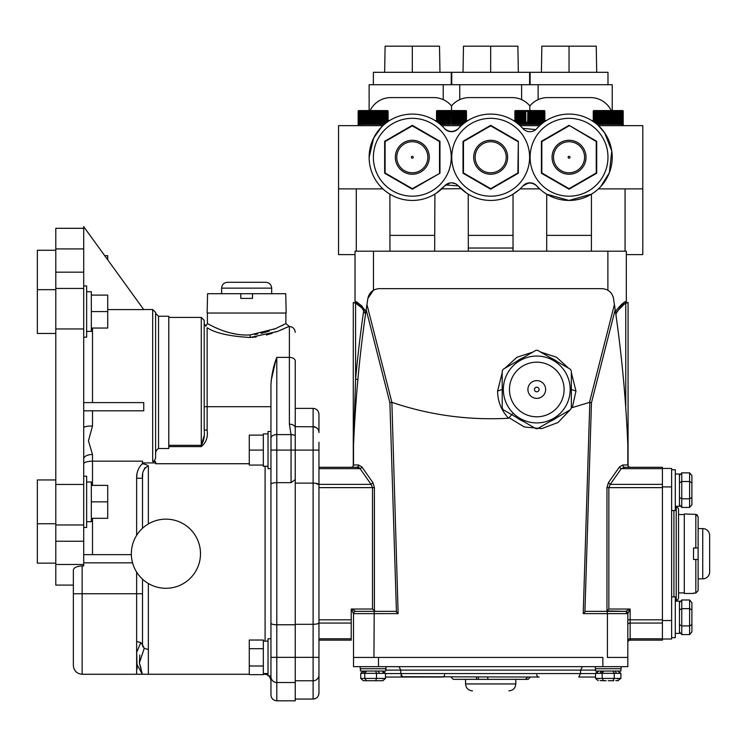 <?xml version="1.0" encoding="UTF-8"?>
<svg xmlns="http://www.w3.org/2000/svg" width="747" height="747" viewBox="0 0 747 747"><rect width="100%" height="100%" fill="white"/><g stroke="black" fill="none" stroke-linecap="round" stroke-linejoin="round"><path stroke-width="1.12" d="M536.776 674.728A2.306 2.306 0 0 0 539.082 677.034L401.839 676.717M444.577 674.728A2.306 2.306 0 0 1 442.271 677.034L385.499 677.034L402.586 677.034L400.784 673.579L400.784 670.115L385.797 670.115M401.26 675.914L401.008 675.26M385.499 673.579L580.568 673.579L578.766 677.034L595.555 677.034M595.555 673.579L580.568 673.579L580.568 670.115L400.784 670.115L398.973 666.66M582.38 666.66L580.568 670.115L595.555 670.115M627.825 666.66L627.825 613.642L627.825 666.66L353.527 666.66L353.527 632.774M602.857 666.66L602.857 657.444L353.527 657.444L353.527 613.642A2.306 2.306 0 0 1 355.833 611.345L374.275 611.345M530.314 677.034L528.129 679.34L521.173 679.34L528.036 679.34M518.605 679.34L515.803 679.34L515.803 683.944C515.393 688.146 513.086 690.452 508.884 690.863M527.746 677.034L525.468 679.34L488.043 679.34L487.52 677.034M450.917 677.034L453.224 679.34L478.379 679.34L478.379 677.034M515.803 683.944L465.549 683.944L465.549 679.34L489.612 679.34M476.801 679.34L476.287 677.034M536.776 356.067A33.419 33.419 0 0 0 503.357 389.486A33.419 33.419 0 0 0 536.776 422.905A33.419 33.419 0 0 0 570.194 389.486A33.419 33.419 0 0 0 536.776 356.067M535.963 350.315L503.254 369.195L535.963 350.315A39.18 39.18 0 0 1 537.588 350.315L570.297 369.195L537.588 350.315M502.199 371.044L502.199 407.927L502.199 371.044A39.18 39.18 0 0 1 503.254 369.195M503.254 409.776L535.963 428.666L503.254 409.776A39.18 39.18 0 0 1 502.199 407.927M570.297 369.195A39.18 39.18 0 0 1 571.352 371.044L571.352 407.927A39.18 39.18 0 0 1 570.297 409.776L537.588 428.666A39.18 39.18 0 0 1 535.963 428.666M536.776 416.798A27.312 27.312 0 0 1 509.463 389.486A27.312 27.312 0 0 1 536.776 362.174A27.312 27.312 0 0 1 564.088 389.486A27.312 27.312 0 0 1 536.776 416.798A27.312 27.312 0 0 1 509.463 389.486A27.312 27.312 0 0 1 536.776 362.174M536.776 391.792A2.306 2.306 0 0 0 539.082 389.486A2.306 2.306 0 0 0 536.776 387.179A2.306 2.306 0 0 0 534.469 389.486A2.306 2.306 0 0 0 536.776 391.792M571.352 407.927L571.352 371.044M691.899 604.949L691.899 629.609L691.899 624.585L689.593 625.921L681.759 625.921L681.759 634.567L679.453 631.906M675.307 601.148L679.453 601.148L679.453 633.419L675.307 633.419M671.618 596.881L675.307 596.881L675.307 637.677L671.618 637.677L671.618 620.524L662.402 620.524L662.402 486.913L671.618 486.913L671.618 469.751L675.307 469.751L675.307 510.546L671.618 510.546M679.453 609.972L681.759 608.646L689.593 608.646L691.899 609.972L691.899 631.906L689.593 634.567L689.593 599.99L681.759 599.99L679.453 602.652M679.453 624.585L681.759 625.921L681.759 599.99M689.593 634.567L681.759 634.567M689.593 599.99L691.899 602.652L691.899 631.906M675.307 474.018L679.453 474.018L679.453 506.289L675.307 506.289M679.453 482.842L681.759 481.516L689.593 481.516L691.899 482.842L691.899 497.455L689.593 498.791L689.593 472.86L681.759 472.86L679.453 475.522M679.453 497.455L681.759 498.791L681.759 507.437L679.453 504.776M691.899 502.479L691.899 497.455L691.899 504.776L689.593 507.437L681.759 507.437M689.593 507.437L689.593 498.791L681.759 498.791L681.759 472.86M689.593 472.86L691.899 475.522L691.899 482.842L691.899 477.819M691.899 475.522L691.899 497.455M691.899 629.011L691.899 629.609M671.618 637.677L675.307 637.677M369.102 680.722L366.544 680.722L369.102 680.722L366.544 680.722L364.751 678.416L385.499 678.416L382.903 680.722L364.191 680.722M365.974 680.722L363.341 680.722L360.745 678.416L360.745 673.346L363.341 671.039M380.27 680.722L377.142 680.722L380.27 680.722M376.983 680.722L373.155 680.722M360.446 668.733L360.446 671.039L385.797 671.039L385.797 668.733M360.213 666.66L360.213 668.733L386.031 668.733L386.031 666.66M363.341 680.722L363.901 680.722M385.499 678.416L385.499 673.346L382.903 671.039M381.633 671.039A2.306 1.699 90 0 1 383.332 673.346L360.745 673.346M377.403 671.039A2.306 1.699 90 0 1 379.102 673.346M375.704 671.039L376.507 673.346L376.507 678.416L375.704 680.722M366.544 671.039L364.751 673.346L364.751 678.416L360.745 678.416M365.787 671.039A2.306 2.194 90 0 0 363.593 673.346M363.91 671.039A2.306 2.194 90 0 0 361.716 673.346M382.903 680.722L382.053 680.722M598.216 680.722L595.555 678.416L614.258 678.416L612.923 680.722L610.308 680.722L613.866 680.722L608.235 680.713M617.685 680.722L620.906 678.416L614.258 678.416L614.258 673.346L602.203 673.346L602.203 678.416L603.539 680.722L606.153 680.722L600.046 680.582M618.245 680.722L615.808 680.61M616.508 680.582L617.031 680.62M602.596 680.722L606.153 680.722M595.555 668.733L595.555 671.039L620.906 671.039L620.906 668.733M595.322 666.66L595.322 668.733L621.14 668.733L621.14 666.66M620.906 678.416L620.906 673.346L616.172 673.346A2.306 1.998 -90 0 0 614.183 671.039M616.172 673.346L614.258 673.346L612.923 671.039M599.159 671.039A2.306 1.998 -90 0 0 597.161 673.346L600.289 673.346A2.306 1.998 -90 0 1 602.278 671.039A2.306 1.998 -90 0 0 600.289 673.346L602.203 673.346L603.539 671.039M595.555 678.416L595.555 673.346L598.216 671.039M602.736 671.497L601.895 671.497L601.895 673.346M613.866 680.722L610.308 680.722M618.245 671.039L620.906 673.346M619.3 673.346A2.306 1.998 -90 0 0 617.302 671.039M457.696 185.228L456.875 184.556M455.539 183.762L451.608 182.828M468.22 194.136L468.322 251.188M466.52 193.053L458.387 185.928A43.177 43.177 0 0 0 522.965 185.928L522.172 186.797M516.084 361.791A34.577 34.577 0 0 1 523.133 357.72L521.341 358.551M516.084 417.19L523.133 421.261A34.577 34.577 0 0 1 516.084 417.181M550.418 357.72A34.577 34.577 0 0 1 557.467 361.791L550.418 357.72M389.906 194.173L389.953 251.188M382.417 126.103L381.82 126.682M381.512 126.999L373.631 138.064L369.13 157.262A43.177 43.177 0 0 0 444.596 185.928A9.216 9.216 0 0 1 458.387 185.928L445.642 184.929M382.903 125.645L338.55 125.645L338.55 254.624L355.03 254.624M380.849 186.834L382.903 188.879L338.55 188.879M374.62 136.187L378.318 130.632M378.832 129.987L382.212 126.299M458.621 128.335L458.387 128.596A9.216 9.216 0 0 1 444.596 128.596L445.007 129.026L444.596 128.596C440.842 124.693 440.842 124.693 444.596 128.596A43.177 43.177 0 0 0 369.13 157.262M460.46 126.42L461.272 125.645L441.72 125.645L442.523 126.411M528.643 182.912L522.965 185.928C527.559 182.119 532.163 182.119 536.757 185.928A43.177 43.177 0 0 0 598.963 188.393A43.177 43.177 0 0 0 598.963 126.131A43.177 43.177 0 0 0 536.757 128.596C540.511 124.702 540.511 124.702 536.757 128.596A9.216 9.216 0 0 1 522.965 128.596C519.212 124.702 519.212 124.702 522.965 128.596A43.177 43.177 0 0 0 458.387 128.596C453.793 132.406 449.19 132.406 444.596 128.596L444.362 128.335M380.251 128.335L379.644 129.026M461.058 188.674L441.72 188.879L444.596 185.928L436.463 193.053M442.513 188.113L441.944 188.655M452.71 182.912L451.496 182.828M450.273 182.903L444.596 185.928M451.748 157.262A38.937 38.937 0 0 0 490.676 196.19A38.937 38.937 0 0 0 529.614 157.262A38.937 38.937 0 0 0 490.676 118.325A38.937 38.937 0 0 0 451.748 157.262M490.676 140.277A16.976 16.976 0 0 0 473.701 157.262A16.976 16.976 0 0 0 490.676 174.238A16.976 16.976 0 0 0 507.652 157.262A16.976 16.976 0 0 0 490.676 140.277M490.676 172.8A15.538 15.538 0 0 1 475.139 157.262A15.538 15.538 0 0 1 490.676 141.725A15.538 15.538 0 0 1 506.214 157.262A15.538 15.538 0 0 1 490.676 172.8M522.965 185.928A9.216 9.216 0 0 1 536.757 185.928L539.642 188.879L520.089 188.879M531.07 182.903L529.866 182.828M593.249 121.5L593.258 111.275A0.691 0.691 0 0 1 593.94 110.584L622.522 110.584A0.691 0.691 0 0 1 623.213 111.275L623.203 124.413L623.007 111.275M593.51 110.808L593.342 121.565M593.454 121.649L593.65 110.808L593.491 121.668M593.865 110.808L594.014 122.032M594.509 110.808L594.379 122.293M594.929 110.808L594.808 122.611M595.415 110.808L595.312 122.984L595.312 111.275L595.957 110.808L595.873 123.423M596.564 110.808L596.489 123.927M597.236 110.808L597.077 124.413M597.945 110.808L597.899 124.413L597.749 111.275L597.17 111.275M598.721 110.808L598.683 124.413L598.524 111.275L597.899 111.275M599.533 110.808L599.505 124.413L599.337 111.275L598.683 111.275M600.205 111.275L600.383 124.413L600.205 111.275L599.505 111.275M601.102 111.275L601.288 124.413L601.102 111.275L600.383 111.275M602.231 124.413L602.213 110.808M603.006 111.275L603.202 124.413L603.006 111.275L602.231 111.275M604.006 111.275L604.202 124.413L604.006 111.275L603.202 111.275M605.014 111.275L605.219 124.413L605.014 111.275L604.202 111.275M606.041 111.275L606.247 124.413L606.041 111.275L605.219 111.275M607.078 111.275L607.292 124.413L607.078 111.275L606.247 111.275M608.123 111.275L608.338 124.413L608.123 111.275L607.292 111.275M609.169 111.275L609.384 124.413L609.169 111.275L608.338 111.275M610.215 111.275L610.42 124.413L610.215 111.275L609.384 111.275M611.242 111.275L611.448 124.413L611.242 111.275L610.42 111.275M612.26 111.275L612.465 124.413L612.26 111.275L611.448 111.275M613.259 111.275L613.455 124.413L613.259 111.275L612.465 111.275M614.23 111.275L614.417 124.413L614.23 111.275L613.455 111.275M615.173 111.275L615.36 124.413L615.173 111.275L614.417 111.275M616.079 111.275L616.256 124.413L616.079 111.275L615.36 111.275M616.957 111.275L617.125 124.413L616.957 111.275L616.256 111.275M617.778 111.275L617.937 124.413L617.778 111.275L617.125 111.275M618.563 111.275L618.712 124.413L618.563 111.275L617.937 111.275M618.712 111.275L619.431 111.275L619.291 124.413L619.898 110.808L620.103 124.413L619.973 111.275M620.505 110.808L620.71 124.413L620.589 111.275L620.103 111.275M621.149 124.413L621.046 110.808L621.261 124.413M621.653 124.413L621.532 110.808L621.747 124.413M622.512 124.413L622.512 111.275L622.083 124.413L621.952 110.808M622.746 124.413L622.596 110.808L622.793 124.413M600.849 186.47L609.356 172.725L611.774 151.034L604.659 132.845L598.45 125.645L642.803 125.645L642.803 188.879L598.45 188.879L600.177 187.18M536.066 185.228L535.244 184.556M533.909 183.762L529.978 182.828M546.58 194.136L543.667 192.184M626.322 254.624L642.803 254.624L642.803 188.879M513.03 248.032L468.322 248.032M369.13 110.584L369.13 84.71L612.223 84.71L612.223 110.584M358.14 125.645L358.14 111.275A0.691 0.691 0 0 1 358.831 110.584L387.413 110.584A0.691 0.691 0 0 1 388.104 111.275L388.095 121.509M359.27 124.413L359.4 110.808M359.699 124.413L359.821 110.808M360.764 124.413L360.857 110.808M362.062 124.413L362.127 110.808M363.574 124.413L363.612 110.808M363.574 111.275L364.228 111.275L364.405 124.413L364.424 110.808M365.274 124.413L365.283 110.808L365.096 124.413M366.17 110.808L366.002 124.413M368.094 124.413L368.056 110.808L367.897 124.413M369.046 110.808L368.897 124.413M370.045 124.413L370.045 122.106M371.138 124.413L371.063 110.808L370.932 124.413M373.127 124.413L373.229 122.106M374.275 124.413L374.154 110.808L374.06 124.413M375.311 124.413L375.181 110.808L375.106 124.413M376.339 124.413L376.199 110.808L376.133 124.413M377.356 124.413L377.207 110.808L377.151 124.413M378.187 124.413L378.187 110.808M379.308 124.413L379.14 110.808L379.121 124.413M380.251 124.413L380.074 110.808L380.064 124.413M381.147 124.413L380.97 110.808L380.97 124.413M382.016 124.413L381.82 110.808L382.837 111.275L382.669 124.413M383.603 124.413L383.407 110.808L384.126 110.808M384.994 111.275L384.994 123.815L384.789 110.808L385.601 111.275L385.601 123.33L385.396 110.808M386.638 111.275L387.049 122.237M611.233 110.584A23.054 23.054 0 0 0 590.494 97.586L547.598 97.586A23.054 23.054 0 0 0 529.866 105.925A23.054 23.054 0 0 0 512.125 97.586L469.228 97.586A23.054 23.054 0 0 0 451.496 105.925L451.496 110.584L451.496 105.925A23.054 23.054 0 0 0 433.755 97.586L390.858 97.586A23.054 23.054 0 0 0 370.12 110.584M529.866 105.925L529.866 110.584M451.748 84.71L451.748 72.3L529.614 72.3L529.614 84.71M530.109 84.71L530.109 72.3L607.983 72.3L607.983 84.71M373.379 84.71L373.379 72.3L451.244 72.3L451.244 84.71M616.583 110.584L622.522 110.584A0.691 0.691 0 0 1 623.213 111.275L623.213 125.645M364.769 110.584L387.413 110.584M358.831 110.584A0.691 0.691 0 0 0 358.14 111.275L358.327 110.808M358.56 124.413L358.765 110.808L358.355 124.413L358.158 111.275M358.765 110.808L358.616 124.413M359.046 110.808L358.905 124.413M360.306 110.808L360.203 124.413M361.464 110.808L361.38 124.413M362.846 110.808L362.79 124.413M367.122 124.413L367.104 110.808M369.905 124.413L370.045 110.808L370.11 124.413M372.183 124.413L372.09 110.808M373.014 124.413L373.127 110.808L373.229 124.413M381.848 124.413L381.82 110.808M382.837 124.413L382.837 111.275L383.407 110.808L383.454 124.413M384.864 123.927L384.789 110.808M386.05 122.984L385.938 110.808L386.152 122.91M386.544 122.611L386.423 110.808M387.338 122.032L387.198 110.808L387.404 121.985M387.637 121.826L387.488 110.808L387.684 121.789M387.917 110.808L388.01 121.565L387.684 111.275M465.783 110.584L437.2 110.584L465.783 110.584A0.691 0.691 0 0 1 466.473 111.275L466.464 121.509M437.2 110.584A0.691 0.691 0 0 0 436.509 111.275L436.519 121.509M436.752 121.668L436.92 110.808L436.509 121.5M437.135 110.808L436.976 121.826L436.976 111.275L437.275 122.032L437.275 111.275L437.77 110.808L437.639 122.293M438.19 110.808L438.069 122.611M438.676 110.808L438.573 122.984M439.217 110.808L439.133 123.423M439.824 110.808L439.75 123.927L439.75 111.275L440.497 110.808L440.431 124.413M441.206 110.808L441.16 124.413M441.981 110.808L441.944 124.413M442.794 110.808L442.775 124.413M443.466 124.413L443.653 110.808L443.643 124.413M444.362 124.413L444.54 110.808L444.549 124.413M445.305 124.413L445.473 110.808M446.267 124.413L446.426 110.808M447.266 124.413L447.416 110.808L447.462 124.413M448.275 124.413L448.415 110.808L448.48 124.413M449.302 124.413L449.433 110.808M450.348 124.413L450.46 110.808M451.599 124.413L451.496 110.808M452.43 124.413L452.523 110.808L452.645 124.413M453.476 111.275L453.681 124.413L453.476 111.275L452.645 111.275M454.708 124.413L454.568 110.808M455.521 111.275L455.726 124.413L455.521 111.275L454.708 111.275M456.52 124.413L456.557 110.808L456.716 124.413M457.491 124.413L457.509 110.808L457.678 124.413M458.434 124.413L458.443 110.808M459.34 124.413L459.34 110.808L459.517 124.413M460.217 124.413L460.189 110.808M461.039 124.413L461.011 110.808M461.207 124.413L461.207 111.275L461.777 110.808L461.823 124.413M462.552 124.413L462.496 110.808M462.692 124.375L463.159 110.808L463.233 123.927M463.364 123.815L463.766 110.808L463.859 123.423M464.419 122.984L464.307 110.808L464.522 122.91L464.307 110.808L465.418 111.275L465.418 122.237L465.213 110.808M465.708 122.032L465.568 110.808M465.773 121.985L465.857 110.808L466.007 121.826M466.231 121.668L466.072 110.808M466.38 121.565L466.212 110.808L466.399 121.556M544.152 110.584L515.57 110.584L544.152 110.584A0.691 0.691 0 0 1 544.843 111.275L544.834 121.509M515.57 110.584A0.691 0.691 0 0 0 514.879 111.275L514.879 121.5M515.141 110.808L514.954 121.556L515.066 110.808M515.299 121.789L515.505 110.808L515.085 121.649L514.972 111.275M515.505 110.808L515.346 121.826M515.785 110.808L515.645 122.032M516.14 110.808L516.438 122.611M517.045 110.808L516.943 122.984M517.587 110.808L517.503 123.423L517.503 111.275L518.194 110.808L518.119 123.927M518.866 110.808L518.801 124.413M519.576 110.808L519.529 124.413M520.351 110.808L520.314 124.413M521.163 110.808L521.145 124.413M521.836 124.413L522.022 110.808L522.013 124.413M522.732 124.413L522.909 110.808M523.862 124.413L523.843 110.808M524.637 124.413L524.796 110.808L524.833 124.413M525.636 124.413L525.785 110.808L525.832 124.413M526.784 124.413L526.784 122.106M527.671 124.413L527.802 110.808L527.877 124.413M528.923 124.413L528.829 110.808M529.754 124.413L529.866 110.808L529.968 124.413M530.8 124.413L530.893 110.808L531.014 124.413M531.845 124.413L531.92 110.808L532.051 124.413M532.872 124.413L532.938 110.808L533.078 124.413M533.89 124.413L533.937 110.808L534.096 124.413M535.085 124.413L534.927 110.808M535.86 124.413L535.879 110.808L536.047 124.413M536.804 124.413L536.813 110.808L536.99 124.413M537.709 124.413L537.709 110.808L537.887 124.413M538.587 124.413L538.559 110.808L538.755 124.413M539.409 124.413L539.371 110.808M540.193 124.413L540.146 110.808M540.342 124.413L540.342 111.275L540.865 110.808L540.921 124.413M541.603 123.927L541.528 110.808M542.219 123.423L542.135 110.808M542.789 122.984L542.677 110.808L542.892 122.91M543.284 122.611L543.162 110.808M543.713 122.293L543.583 110.808L544.143 111.275L544.143 121.985M544.376 121.826L544.227 110.808L544.423 121.789M544.6 121.668L544.442 110.808M544.656 110.808L544.75 121.565L544.638 111.275M530.109 157.262A38.937 38.937 0 0 0 569.046 196.19A38.937 38.937 0 0 0 607.983 157.262A38.937 38.937 0 0 0 569.046 118.325A38.937 38.937 0 0 0 530.109 157.262M569.046 140.277A16.976 16.976 0 0 0 552.07 157.262A16.976 16.976 0 0 0 569.046 174.238A16.976 16.976 0 0 0 586.021 157.262A16.976 16.976 0 0 0 569.046 140.277M569.046 156.328A0.934 0.934 0 0 0 568.112 157.262A0.934 0.934 0 0 0 569.046 158.196A0.934 0.934 0 0 0 569.98 157.262A0.934 0.934 0 0 0 569.046 156.328M373.379 157.262A38.937 38.937 0 0 0 412.307 196.19A38.937 38.937 0 0 0 451.244 157.262A38.937 38.937 0 0 0 412.307 118.325A38.937 38.937 0 0 0 373.379 157.262M412.307 140.277A16.976 16.976 0 0 0 395.331 157.262A16.976 16.976 0 0 0 412.307 174.238A16.976 16.976 0 0 0 429.282 157.262A16.976 16.976 0 0 0 412.307 140.277M412.307 156.328A0.934 0.934 0 0 0 411.373 157.262A0.934 0.934 0 0 0 412.307 158.196A0.934 0.934 0 0 0 413.24 157.262A0.934 0.934 0 0 0 412.307 156.328M353.91 436.509L353.742 440.095M353.863 437.35L354.171 431.168M354.732 421.131L355.899 403.473M356.3 398.179L356.468 396.003M358.859 305.159L360.213 306.223M353.284 302.442L355.591 303.291L353.284 302.442L353.284 466.007M353.527 624.697L353.527 622.951M353.527 640.431L353.527 642.457M627.825 640.431L627.825 642.457L627.825 640.431A2.306 1.634 180 0 1 630.132 638.806L630.132 623.063L662.402 623.063L662.402 619.805L630.132 619.805L630.132 623.063A2.306 1.634 180 0 0 627.825 624.697L627.825 631.159L627.825 619.805L630.132 619.805L630.132 609.038L625.519 611.345A2.306 2.306 0 0 1 627.825 613.642L629.534 610.224M629.432 610.43L628.871 611.56M627.611 610.299L628.741 609.729M434.661 235.38L389.953 235.38M439.516 172.968L439.516 141.556L412.307 125.851L385.107 141.556L385.107 172.968L412.307 188.674L439.964 173.229L439.964 141.295L412.307 125.319L384.649 141.295L384.649 173.229L412.307 189.196L439.964 173.229M412.307 188.674L412.307 189.196M412.307 125.851L412.307 125.319M569.046 125.851L541.846 141.556L541.846 172.968L569.046 188.674L596.246 172.968L596.246 141.556L569.046 125.319L541.388 141.295L541.388 173.229L569.046 189.196L596.704 173.229L596.704 141.295L569.046 125.319M569.046 188.674L569.046 189.196M518.194 110.808L517.988 123.815M516.943 111.275L517.382 123.33M516.438 111.275L516.831 122.91M516.56 110.808L516.354 122.545M515.645 111.275L515.934 122.237M515.346 111.275L515.579 121.985M543.937 122.135L543.937 111.275M543.788 122.237L543.788 111.275M543.377 122.545L543.377 111.275L543.377 122.545M542.341 123.33L542.341 111.275L542.341 123.33M541.734 123.815L541.734 111.275L541.734 123.815M518.801 111.275L519.38 111.275L519.38 124.413M520.314 111.275L520.967 111.275L520.967 124.413M541.061 124.375L541.061 111.275L541.603 111.275M539.567 124.413L539.567 111.275L540.193 111.275M519.529 111.275L520.155 111.275L520.155 124.413M518.119 111.275L518.661 111.275L518.661 124.375M529.866 124.413L529.866 110.808M441.16 111.275L441.785 111.275L441.785 124.413M440.497 110.808L440.291 124.375M438.573 111.275L439.012 123.33M438.069 111.275L438.461 122.91M437.639 111.275L437.985 122.545M437.77 110.808L437.565 122.237M437.415 110.808L437.21 121.985M436.752 111.275L436.93 121.789M436.724 111.275L436.724 121.649M436.584 111.275L436.584 121.556M465.344 122.293L465.344 111.275L465.344 122.293M466.268 121.649L466.38 111.275M466.053 121.789L466.231 111.275M465.213 122.387L465.213 111.275M465.007 122.545L465.007 111.275M464.914 111.275L464.914 122.611M455.577 124.413L455.577 110.808M453.55 124.413L453.55 110.808M466.473 121.5L466.287 110.808M436.696 110.808L436.519 111.275M439.133 111.275L439.619 111.275L439.619 123.815M362.062 111.275L362.64 111.275L362.64 124.413M360.764 111.275L361.249 111.275L361.249 124.413M359.699 111.275L360.101 124.413M386.974 111.275L386.974 122.293M385.489 111.275L385.489 123.423M373.014 122.106L373.127 110.808M384.649 72.3L385.107 46.183L439.516 46.183L439.964 72.3M412.307 46.183L412.307 72.3M541.388 72.3L541.846 46.183L596.246 46.183L596.704 72.3M569.046 46.183L569.046 72.3M463.019 72.3L463.476 46.183L517.876 46.183L518.334 72.3M490.676 46.183L490.676 72.3M384.322 124.375L384.322 111.275L384.864 111.275M384.191 111.275L384.191 124.413M362.79 111.275L363.415 111.275L363.415 124.413M361.38 111.275L361.922 111.275L361.922 124.413M360.203 111.275L360.642 124.413M359.27 111.275L359.615 124.413M358.905 111.275L359.195 124.413M358.616 111.275L358.84 124.413M519.034 189.822L513.03 194.201L513.03 251.188L513.03 235.38L468.322 235.38M526.29 183.547L524.254 184.733M591.493 194.145L569.046 200.439L546.692 194.201L546.692 251.188M591.4 235.38L546.692 235.38M598.45 125.645L599.253 126.411M591.4 251.188L591.447 194.173M606.172 124.413L606.172 110.808M596.489 111.275L597.03 111.275L597.03 124.375M595.873 111.275L596.358 111.275L596.358 123.815M595.957 110.808L595.751 123.33M594.808 111.275L595.2 122.91M594.379 111.275L594.724 122.545M594.014 111.275L594.304 122.237M594.154 110.808L593.949 121.985M593.491 111.275L593.669 121.789M593.435 110.808L593.323 121.556M593.258 111.275L593.258 121.509M603.165 124.413L603.165 122.106M613.296 124.413L613.296 122.106M615.183 124.413L615.183 122.106M622.447 111.275L622.447 124.413M612.307 124.413L612.307 110.808M611.307 124.413L611.307 110.808M610.29 124.413L610.29 110.808M608.235 124.413L608.235 110.808M607.199 124.413L607.199 110.808M518.866 124.553A43.177 43.177 0 0 0 462.486 124.553M461.973 124.413L461.973 111.275L462.552 111.275M460.385 124.413L460.385 111.275L461.039 111.275M441.944 111.275L442.597 111.275L442.597 124.413M440.431 111.275L441.01 111.275L441.01 124.413M535.72 129.595L522.732 128.335M517.876 141.556L490.676 125.851L463.476 141.556L463.476 172.968L490.676 188.674L517.876 172.968L518.334 141.295L490.676 125.319L463.019 141.295L463.019 173.229L490.676 189.196L518.334 173.229L518.334 141.295M490.676 125.851L490.676 125.319M490.676 188.674L490.676 189.196M458.462 186.003L459.517 187.142M447.92 183.547L445.884 184.733M434.661 251.188L434.913 194.043M628.068 466.007L628.068 302.442L625.043 303.627L626.322 301.564L625.015 303.646L626.322 301.564C624.847 301.097 621.215 304.346 615.416 311.303L613.483 298.398C612.045 292.394 608.254 289.145 602.091 288.641L379.261 288.641C373.098 289.145 369.307 292.394 367.869 298.398L366.17 309.688L389.897 402.764L396.433 611.868L395.331 611.345L355.563 611.354M396.433 611.868L398.132 613.614L391.876 402.344C429.637 415.145 468.537 420.449 508.558 418.245L512.377 413.987M389.897 402.764L391.54 402.316M586.003 611.345L605.593 611.345L586.003 611.345L584.92 611.868L591.465 402.745L615.183 309.688C621.737 354.554 625.949 399.645 627.825 444.96L627.825 464.97L628.544 466.866L630.132 467.277L629.077 467.024M628.535 466.642L630.132 467.277M615.183 309.688L613.679 299.696M615.257 310.173L615.491 311.788M616.051 313.469L616.051 315.729L615.817 314.095L616.863 311.676L624.501 303.908M624.389 303.964L623.586 304.431M625.043 303.627L626.322 301.564L626.322 251.188L355.03 251.188L355.03 301.564L356.31 303.627L362.09 308.109L365.516 314.057M610.056 291.834L607.881 290.2L607.881 251.188M616.051 315.729L615.789 313.861M627.825 464.97L622.821 464.97A2.306 1.886 -90 0 0 624.707 467.277L621.289 468.63L662.402 468.63L662.402 619.805M622.821 464.97L619.403 466.996A2.306 1.457 -145 0 0 621.289 468.63L610.271 484.373L608.852 487.632L662.402 487.632M619.403 466.996L608.375 482.739L610.271 484.373L662.402 484.373M608.375 482.739L606.956 487.632L608.852 487.632L608.852 609.038L606.956 610.925L606.956 487.632M584.92 611.868L583.22 613.614L627.825 613.642L625.519 611.345A2.306 2.306 0 0 1 627.825 613.642L625.519 611.345L606.956 610.925M626.733 302.89L628.068 302.442M662.402 468.63L662.402 467.277L624.707 467.277M662.402 640.151L630.132 640.151L662.402 640.151L662.402 638.806L630.132 638.806L630.132 640.151A2.306 2.306 0 0 0 627.825 642.457M662.402 623.063L662.402 638.806M627.825 619.805L627.825 623.203M625.519 611.345L605.593 611.345L607.143 611.345L607.414 613.614L607.414 657.444L627.825 657.444M591.465 402.745L589.822 402.297L583.22 613.614M571.352 372.622L575.965 391.064L572.314 407.573L589.822 402.297M571.352 407.526L572.314 407.573M509.398 417.909L524.329 426.985L541.706 428.619L558.028 422.513L570.036 409.935M508.558 418.245C501.33 410.467 497.679 401.41 497.595 391.064L502.199 372.622M557.467 417.181A34.577 34.577 0 0 1 550.418 421.261M504.935 368.224L517.017 357.225L532.919 352.07M540.641 352.07L556.524 357.225L568.616 368.224M373.472 251.188L373.472 290.2L367.869 298.398L365.937 311.303C360.11 304.318 356.468 301.069 355.03 301.564L357.365 304.197M366.282 308.959L365.75 312.582M365.853 311.891L366.105 310.173M371.408 291.732L373.267 290.322M355.889 301.956L359.12 303.814M360.568 304.897L362.286 306.438M609.944 291.732L611.606 293.664M613.119 296.811L613.436 298.128M374.2 611.345L373.939 657.444L353.527 657.444M398.132 613.614L353.527 613.642L351.23 609.038L372.501 609.038L375.321 611.345L395.331 611.345M355.255 611.419L354.676 611.653M375.321 611.345L355.833 611.345L351.23 609.038L351.23 619.805L318.96 619.805L318.96 640.151L351.23 640.151L351.23 619.805M352.537 466.866L351.23 467.277L352.808 466.866L353.527 464.97L358.532 464.97L361.959 466.996L372.977 482.739L374.396 487.632L374.396 610.925M372.501 609.038L372.501 487.632L371.091 484.373L360.063 468.63L356.646 467.277A2.306 1.886 90 0 0 358.532 464.97M359.12 467.277L318.96 467.277L318.96 468.63L360.063 468.63A2.306 1.457 145 0 0 361.959 466.996M374.396 487.632L318.96 487.632L318.96 484.373L371.091 484.373L372.977 482.739M353.527 464.97L353.527 444.96C355.404 399.645 359.615 354.554 366.17 309.688M357.776 380.643L357.253 386.516M357.094 388.412L356.627 394.099M356.618 394.155L355.357 411.27M355.245 412.876L354.517 424.903M354.265 429.422L354.013 434.38M353.527 444.96L355.591 379.205L357.888 379.42L357.281 386.236M363.742 310.36A1310.994 1310.994 0 0 0 355.591 379.205L355.591 303.291L356.347 303.646M365.507 314.029L365.302 314.767M356.935 390.251L356.795 391.979M356.534 395.163L356.478 395.919M355.824 404.585L355.656 406.966M355.619 407.395L355.507 409.048M355.507 409.067L355.451 409.926M364.564 311.816L364.956 312.638M365.535 314.095L365.302 314.683M675.307 600.158L676.231 600.158L676.231 507.269L675.307 507.269M676.231 600.158A2.306 2.306 0 0 0 678.537 597.861L678.537 509.575A2.306 2.306 0 0 0 676.231 507.269M662.402 639.002L671.618 639.002L671.618 468.434L662.402 468.434M693.515 593.062L695.821 593.062L698.128 590.728L698.128 578.841L702.731 578.841A6.919 6.919 0 0 0 709.65 571.922L709.65 535.506A6.919 6.919 0 0 0 702.731 528.596L698.128 528.596M698.128 590.728L698.128 559.475L693.515 559.475L693.515 547.953L698.128 547.953L698.128 516.709L695.821 514.375L684.299 513.955L684.299 593.473L693.515 593.473M698.128 559.475L698.128 547.953L695.821 547.953L695.821 514.375L697.455 515.057M695.821 593.062L695.821 559.475L698.015 559.475M698.128 516.709L698.128 523.75M709.65 547.953L709.65 559.475M168.785 445.333L201.279 445.333L204.052 435.977M288.613 326.598L277.417 331.472L250.301 337.485C229.768 336.365 215.379 333.125 207.134 327.756C205.378 325.729 205.378 325.729 207.134 327.756L207.134 430.067L204.202 430.067C204.865 435.762 203.884 440.851 201.279 445.333L201.279 317.419L204.202 320.351L204.202 430.067L204.202 406.704L270.946 406.704L270.946 384.696C271.656 374.49 273.607 365.386 276.801 357.383L276.801 434.605A5.855 3.604 180 0 0 270.946 438.209L270.946 384.696M237.443 334.367L230.169 332.891M219.655 329.399L215.836 327.765M213.1 326.495L207.853 323.806M243.345 334.964C222.783 333.732 206.452 322.639 207.461 323.591C208.236 323.703 225.734 335.048 246.65 335.048L250.049 334.955L275.475 328.643L285.681 323.675M283.925 324.609L281.311 325.953M277.006 327.97L273.701 329.38M269.284 331.033L264.55 332.518M263.495 332.798L261.114 333.386M257.696 334.077L254.68 334.535M240.795 293.711L240.795 298.398L252.505 298.398L252.505 293.711L285.737 293.711L286.166 313.03L207.134 313.03L207.573 293.711L252.505 293.711M246.65 282.291L265.829 282.291L246.65 282.291C238.377 282.291 238.377 282.291 246.65 282.291C254.923 282.291 254.923 282.291 246.65 282.291L227.48 282.291L246.65 282.291M295.242 435.688A5.855 3.604 -0 0 0 291.059 434.605L289.388 424.175A5.855 3.604 -0 0 1 295.242 427.77L295.242 479.574L291.059 482.665L291.059 434.605L276.801 434.605L276.801 657.341L270.946 657.341L270.946 675.923L268.024 675.923L268.024 638.76L270.946 638.76L270.946 431.505L268.024 431.505L268.024 468.668L270.946 468.668L270.946 623.241C271.254 624.156 273.206 624.669 276.801 624.763L295.242 624.763L295.242 700.817L276.801 700.817C273.243 700.471 271.292 698.52 270.946 694.962L270.946 623.241M263.336 665.997L263.336 674.644L249.283 674.644L249.283 665.997L263.336 665.997L263.336 640.039L249.283 640.039L249.283 648.695L263.336 648.695M295.242 479.574L295.242 624.763M270.946 484.196C271.254 483.272 273.206 482.767 276.801 482.665L291.059 482.665M315.477 483.253L318.96 484.654C318.652 483.729 316.7 483.216 313.105 483.122L295.242 483.122M270.946 675.923L270.946 694.962M249.283 674.261L148.354 674.261L148.354 649.526L144.236 648.331L139.409 662.869L142.304 674.186L136.804 664.139M136.962 474.205L136.645 478.239C136.468 472.44 138.419 467.547 142.5 463.57L147.084 464.989M55.792 333.461L37.35 333.461L37.35 250.264L55.792 250.264M143.751 410.803L143.751 402.605L83.72 402.605L83.72 410.803L143.751 410.803M92.497 410.803L92.497 425.986L88.454 440.814L92.497 454.493A8.787 4.314 0 0 0 83.72 458.807M92.497 454.493L92.497 461.16L142.5 461.16L142.5 463.999M155.609 462.916L142.5 462.916M249.283 463.728L155.609 463.728L155.609 461.59L152.687 461.59L152.687 309.519L143.685 309.519M83.72 337.186L86.643 337.186L86.643 285.952L83.72 285.952L83.72 226.677L143.751 309.603L107.717 309.603M83.72 476.231L86.643 476.231L86.643 527.457L83.72 527.457L83.72 565.899L82.133 565.899L82.133 593.762L73.355 593.762L73.355 570.045C73.692 567.692 76.614 566.31 82.133 565.899M83.72 410.803L83.72 527.457M91.33 485.382L107.717 485.382L107.717 501.844L91.33 501.844L91.33 521.695L86.643 521.695M83.72 285.952L83.72 402.605M91.33 295.102L107.717 295.102L107.717 311.564L91.33 311.564L91.33 331.416L86.643 331.416M165.918 588.291A34.567 34.567 0 0 0 200.495 553.714A34.567 34.567 0 0 0 165.918 519.146A34.567 34.567 0 0 0 131.351 553.714A34.567 34.567 0 0 0 165.918 588.291A34.567 34.567 0 0 0 200.495 553.714A34.567 34.567 0 0 0 165.918 519.146A34.567 34.567 0 0 0 131.351 553.714A34.567 34.567 0 0 0 165.918 588.291M154.554 460.385L155.264 458.798M152.687 309.519L155.609 312.442L155.609 456.221C155.824 458.817 154.844 460.6 152.687 461.59M158.541 448.517L158.541 316.252L168.785 316.252L168.785 448.517L158.541 448.517C156.366 449.769 155.395 451.767 155.609 454.521M55.792 563.145L37.35 563.145L37.35 479.947L55.792 479.947M268.024 466.277L263.336 466.277L263.336 433.895L268.024 433.895M263.336 465.073L249.283 465.073L249.283 435.109L263.336 435.109M249.283 450.086L263.336 450.086M104.72 255.698L107.717 255.698L107.717 259.835M142.556 645.679L142.994 646.949M136.645 641.402L136.645 593.762L142.5 593.762L142.5 644.866L140.772 642.597L136.645 641.402L136.645 674.261L148.354 674.261M140.772 642.597L136.813 652.01M142.5 579.149L142.5 644.866L144.236 648.331M107.717 311.564L107.717 328.036L91.33 328.036M86.643 291.722L91.33 291.722L91.33 311.564M131.36 554.657L83.72 554.657M132.574 562.846L83.72 562.846M107.717 501.844L107.717 518.306L91.33 518.306M86.643 482.002L91.33 482.002L91.33 501.844M92.497 425.986A8.787 1.746 0 0 0 83.72 427.732M92.497 485.382L92.497 461.16C87.091 461.357 84.159 462.225 83.72 463.784M136.645 535.328L136.645 478.239L142.5 478.239C141.846 472.534 143.797 468.35 148.354 465.689L148.354 523.936M142.5 528.288L142.5 478.239L142.5 528.288M136.645 572.109L136.645 593.762L82.133 593.762L82.133 674.261C76.801 673.747 73.878 670.815 73.355 665.484L73.355 593.762M83.72 524.973L55.792 524.973L55.792 564.489L83.72 564.489L55.792 564.489L55.792 585.097L73.355 585.097L73.355 570.045M83.72 484.458L55.792 484.458L55.792 524.973M83.72 328.96L55.792 328.96L55.792 484.458M55.792 328.96L55.792 228.311L83.72 228.311M83.72 288.445L55.792 288.445L83.72 288.445M83.72 248.919L55.792 248.919L83.72 248.919M142.5 478.117L142.724 474.55M144.19 469.181L145.151 467.575M289.388 424.175L289.388 357.383A5.855 3.604 0 0 1 295.242 360.978L295.242 427.77M318.96 442.252L318.96 622.774C318.652 623.698 316.7 624.212 313.105 624.315L314.207 624.287M318.96 619.805L318.96 674.905A5.855 5.855 0 0 1 313.105 680.76L295.242 680.76M314.263 680.648L313.105 680.76L313.105 624.315L295.242 624.315M318.96 674.905L318.96 693.207C318.605 696.764 316.653 698.716 313.105 699.061L313.105 680.76M318.96 649.507L318.96 640.151M318.96 450.086L313.105 450.086L313.105 408.376C316.653 408.721 318.605 410.673 318.96 414.23L318.96 432.522A5.855 5.855 0 0 0 313.105 426.668L316.392 427.676A5.855 5.855 0 0 0 315.374 427.125M313.105 426.668A5.855 5.855 0 0 1 314.263 426.789L295.242 426.668M318.96 487.632L318.96 484.654M318.96 657.341L276.801 657.341L276.801 682.515L275.643 682.403M295.242 682.515L276.801 682.515A5.855 5.855 0 0 1 270.946 676.661M313.105 624.315L313.105 450.086L270.946 450.086L270.946 438.209M275.783 360.418L271.124 380.811M249.283 665.997L249.283 648.695M270.946 657.341L270.946 638.76M250.049 334.955L250.301 337.485L256.24 336.953M266.38 335.001L272.197 333.311M276.166 331.939L283.608 328.923M286.493 327.606L287.147 327.298M207.134 430.067C208.105 437.098 206.153 442.607 201.279 446.594L168.785 446.594M378.496 666.66L378.496 657.444M536.776 380.615A8.871 8.871 0 0 0 527.905 389.486A8.871 8.871 0 0 0 536.776 398.356A8.871 8.871 0 0 0 545.646 389.486A8.871 8.871 0 0 0 536.776 380.615M385.499 673.346L383.332 673.346M597.161 673.346L595.555 673.346M602.045 111.275L601.288 111.275M467.799 120.64L466.464 120.64M514.888 120.64L513.553 120.64M546.169 120.64L544.834 120.64M593.258 120.64L591.923 120.64M389.43 120.64L388.095 120.64M436.509 120.64L435.184 120.64M365.096 111.275L364.405 111.275M366.002 111.275L365.274 111.275M366.936 111.275L366.179 111.275M367.897 111.275L367.122 111.275M368.897 111.275L368.094 111.275M369.905 111.275L369.093 111.275M370.932 111.275L370.11 111.275M371.978 111.275L371.138 111.275M373.014 111.275L372.183 111.275M374.06 111.275L373.229 111.275M375.106 111.275L374.275 111.275M376.133 111.275L375.311 111.275M377.151 111.275L376.339 111.275M378.15 111.275L377.356 111.275M379.121 111.275L378.346 111.275M380.064 111.275L379.308 111.275M380.97 111.275L380.251 111.275M381.848 111.275L381.147 111.275M443.466 111.275L442.775 111.275M444.362 111.275L443.643 111.275M445.305 111.275L444.549 111.275M446.267 111.275L445.492 111.275M447.266 111.275L446.463 111.275M448.275 111.275L447.462 111.275M449.302 111.275L448.48 111.275M450.348 111.275L449.507 111.275M451.384 111.275L450.553 111.275M452.43 111.275L451.599 111.275M454.503 111.275L453.681 111.275M456.52 111.275L455.726 111.275M457.491 111.275L456.716 111.275M458.434 111.275L457.678 111.275M459.34 111.275L458.621 111.275M460.217 111.275L459.517 111.275M521.836 111.275L521.145 111.275M522.732 111.275L522.013 111.275M523.675 111.275L522.919 111.275M524.637 111.275L523.862 111.275M525.636 111.275L524.833 111.275M526.644 111.275L525.832 111.275M527.671 111.275L526.85 111.275M528.708 111.275L527.877 111.275M529.754 111.275L528.923 111.275M530.8 111.275L529.968 111.275M531.845 111.275L531.014 111.275M532.872 111.275L532.051 111.275M533.89 111.275L533.078 111.275M534.889 111.275L534.096 111.275M535.86 111.275L535.085 111.275M536.804 111.275L536.047 111.275M537.709 111.275L536.99 111.275M538.587 111.275L537.887 111.275M539.409 111.275L538.755 111.275M542.219 111.275L541.734 111.275M569.046 172.8A15.538 15.538 0 0 1 553.508 157.262A15.538 15.538 0 0 1 569.046 141.725A15.538 15.538 0 0 1 584.584 157.262A15.538 15.538 0 0 1 569.046 172.8M412.307 172.8A15.538 15.538 0 0 1 396.769 157.262A15.538 15.538 0 0 1 412.307 141.725A15.538 15.538 0 0 1 427.844 157.262A15.538 15.538 0 0 1 412.307 172.8M459.75 99.631L459.75 84.71M443.232 99.631L443.232 84.71M521.602 99.631L521.602 84.71M538.12 99.631L538.12 84.71M366.936 304.505L391.876 402.344M625.762 303.291L625.762 407.853M630.132 609.038L608.852 609.038M614.417 304.505L589.486 402.334M497.595 391.064L502.199 389.486M571.352 389.486L575.965 391.064M355.03 301.564L356.31 303.627M351.23 638.806L318.96 638.806M351.23 623.063L318.96 623.063M673.925 510.546L673.925 596.881M702.731 578.841L702.731 528.596M271.684 293.711L271.684 288.146L221.626 288.146C221.971 284.598 223.923 282.646 227.48 282.291M268.024 675.045L265.092 674.261L265.092 673.533M265.092 641.15L265.092 466.277M148.354 583.491L148.354 649.526M92.497 328.036L92.497 402.605M201.279 445.333L201.279 446.594M92.497 518.306L92.497 554.657M83.72 541.248L55.792 541.248M83.72 272.16L55.792 272.16M276.801 357.383L289.388 357.383L289.388 326.495C292.945 326.841 294.897 328.792 295.242 332.35M276.801 682.515L276.801 700.817M530.435 677.034L528.129 679.34M465.549 683.944C465.96 688.146 468.266 690.452 472.468 690.863M382.576 678.874L382.109 678.416L382.576 678.874M617.685 678.874L617.218 678.416M598.777 678.874L599.243 678.416M625.062 188.879L625.062 251.188M353.798 438.806L353.761 439.628M354.125 432.177L354.181 431.084M354.601 423.418L354.666 422.242M354.844 419.328L354.881 418.684M539.642 125.645L520.089 125.645M356.291 188.879L356.291 251.188M624.809 303.74L625.015 303.637C623.278 303.394 620.206 306.886 615.817 314.095L616.863 311.676M357.542 304.3L356.963 303.964M359.858 305.934L358.327 304.795M360.512 306.494L362.09 308.109M362.715 308.885L363.882 310.593M613.483 298.398L612.923 296.223M354.545 424.259L355.815 404.678M684.299 592.903L678.537 592.903M684.299 514.534L678.537 514.534M201.279 317.419L168.785 317.419M204.202 323.572L205.817 326.187L207.423 323.572L207.423 313.03M285.877 313.03L285.877 323.572L289.388 326.495M271.684 288.146C271.329 284.598 269.378 282.646 265.829 282.291M263.336 673.533L268.024 673.533M269.181 675.923L270.946 680.115M265.092 674.261L263.336 674.261M158.541 316.252L155.609 313.329M37.35 523.74L55.792 523.74M37.35 289.668L55.792 289.668M141.052 668.5L139.409 662.869L139.782 655.11M136.654 650.758L137.112 668.901M136.645 674.261L82.133 674.261M313.105 408.376L295.242 408.376M313.105 699.061L295.242 699.061M263.336 641.15L268.024 641.15M221.626 288.146L221.626 293.711"/></g></svg>
